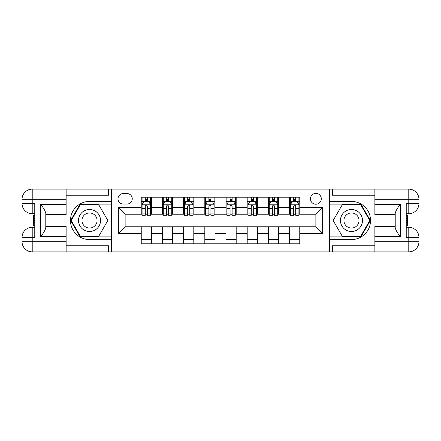 <?xml version="1.0" encoding="UTF-8"?>
<svg xmlns="http://www.w3.org/2000/svg" width="441" height="441" viewBox="0 0 441 441"><rect width="100%" height="100%" fill="white"/><g stroke="black" fill="none" stroke-linecap="round" stroke-linejoin="round"><path stroke-width="0.66" d="M315.866 193.373A5.424 5.424 0 0 0 310.442 198.797A5.424 5.424 0 0 0 315.866 204.222A5.424 5.424 0 0 0 321.291 198.797A5.424 5.424 0 0 0 315.866 193.373M374.867 195.236L332.481 195.236L332.481 189.134L329.433 189.134L329.433 201.427L351.471 201.427A19.073 19.073 0 0 1 370.545 220.5A19.073 19.073 0 0 1 351.471 239.573L329.433 239.573L329.433 251.866L329.433 189.134L111.567 189.134L111.567 251.866L374.867 251.866L374.867 241.696L408.779 241.696L408.779 237.456L406.233 237.456L406.233 203.544L408.779 203.544L408.779 199.304L374.867 199.304L374.867 204.31L400.301 204.31L400.301 236.69C397.589 233.206 395.891 230.274 395.213 227.881L395.213 213.119C395.891 210.726 397.589 207.794 400.301 204.31M123.265 204.056L126.997 204.056A5.253 5.253 0 0 0 132.25 198.797A5.253 5.253 0 0 0 126.997 193.544L123.265 193.544A5.253 5.253 0 0 0 118.012 198.797A5.253 5.253 0 0 0 123.265 204.056M141.241 233.554L118.348 233.554L118.348 207.446L141.241 207.446L141.241 214.227L125.134 214.227L125.134 226.773L141.241 226.773L141.241 243.812L299.759 243.812L299.759 226.773L315.866 226.773L315.866 214.227L299.759 214.227L299.759 207.446L322.652 207.446L322.652 233.554L299.759 233.554M299.759 207.446L299.759 197.188L141.241 197.188L141.241 207.446M289.588 197.188L289.588 214.227L290.437 214.227M293.656 214.227L295.69 214.227M298.915 214.227L299.759 214.227M289.588 214.227L277.72 214.227M268.398 197.188L268.398 214.227L269.242 214.227M272.466 214.227L274.5 214.227M268.398 214.227L256.53 214.227M247.203 197.188L247.203 214.227L248.051 214.227M251.271 214.227L253.305 214.227M247.203 214.227L235.334 214.227M226.013 197.188L226.013 214.227L226.856 214.227M230.081 214.227L232.115 214.227M226.013 214.227L214.144 214.227M204.817 197.188L204.817 214.227L205.666 214.227M208.885 214.227L210.919 214.227M204.817 214.227L192.949 214.227M183.627 197.188L183.627 214.227L184.47 214.227M187.695 214.227L189.729 214.227M183.627 214.227L171.758 214.227M162.431 197.188L162.431 214.227L163.28 214.227M166.5 214.227L168.534 214.227M162.431 214.227L150.563 214.227M141.241 214.227L142.085 214.227M145.31 214.227L147.344 214.227M141.241 226.773L151.412 226.773L151.412 243.812M299.759 226.773L151.412 226.773M151.412 197.188L151.412 214.227M141.241 201.427L142.085 201.427M145.31 201.427L147.344 201.427M150.563 201.427L151.412 201.427M141.241 239.573L151.412 239.573M162.431 226.773L162.431 243.812M172.602 197.188L172.602 214.227M162.431 201.427L163.28 201.427M166.5 201.427L168.534 201.427M171.758 201.427L172.602 201.427M172.602 226.773L172.602 243.812M162.431 239.573L172.602 239.573M183.627 226.773L183.627 243.812M193.797 226.773L193.797 243.812M183.627 239.573L193.797 239.573M193.797 197.188L193.797 214.227M183.627 201.427L184.47 201.427M187.695 201.427L189.729 201.427M192.949 201.427L193.797 201.427M204.817 226.773L204.817 243.812M214.988 226.773L214.988 243.812M204.817 239.573L214.988 239.573M214.988 197.188L214.988 214.227M204.817 201.427L205.666 201.427M208.885 201.427L210.919 201.427M214.144 201.427L214.988 201.427M226.013 226.773L226.013 243.812M236.183 226.773L236.183 243.812M226.013 239.573L236.183 239.573M236.183 197.188L236.183 214.227M226.013 201.427L226.856 201.427M230.081 201.427L232.115 201.427M235.334 201.427L236.183 201.427M247.203 226.773L247.203 243.812M257.373 226.773L257.373 243.812M247.203 239.573L257.373 239.573M257.373 197.188L257.373 214.227M247.203 201.427L248.051 201.427M251.271 201.427L253.305 201.427M256.53 201.427L257.373 201.427M268.398 226.773L268.398 243.812M278.569 226.773L278.569 243.812M268.398 239.573L278.569 239.573M278.569 197.188L278.569 214.227M268.398 201.427L269.242 201.427M272.466 201.427L274.5 201.427M277.72 201.427L278.569 201.427M289.588 226.773L289.588 243.812M289.588 239.573L299.759 239.573M289.588 201.427L290.437 201.427M293.656 201.427L295.69 201.427M298.915 201.427L299.759 201.427M125.134 214.227L118.348 207.446M125.134 226.773L118.348 233.554M322.652 207.446L315.866 214.227M322.652 233.554L315.866 226.773M147.344 199.393L145.31 199.393M150.563 213.119L147.344 213.119L147.344 215.247L150.563 215.247L150.563 204.9L148.871 201.509L143.783 201.509L142.085 204.9L142.085 215.247L145.31 215.247L145.31 213.119L142.085 213.119M142.085 204.9L142.085 197.188M150.563 204.9L150.563 197.188M145.31 201.509L145.31 197.188M147.344 197.188L147.344 201.509M147.344 213.119L147.344 206.173C146.666 204.867 145.988 204.867 145.31 206.173L145.31 213.119M168.534 199.393L166.5 199.393M171.758 213.119L168.534 213.119L168.534 215.247L171.758 215.247L171.758 204.9L170.061 201.509L164.973 201.509L163.28 204.9L163.28 215.247L166.5 215.247L166.5 213.119L163.28 213.119M163.28 204.9L163.28 197.188M171.758 204.9L171.758 197.188M166.5 201.509L166.5 197.188M168.534 197.188L168.534 201.509M168.534 213.119L168.534 206.173C167.856 204.867 167.178 204.867 166.5 206.173L166.5 213.119M189.729 199.393L187.695 199.393M192.949 213.119L189.729 213.119L189.729 215.247L192.949 215.247L192.949 204.9L191.256 201.509L186.168 201.509L184.47 204.9L184.47 215.247L187.695 215.247L187.695 213.119L184.47 213.119M184.47 204.9L184.47 197.188M192.949 204.9L192.949 197.188M187.695 201.509L187.695 197.188M189.729 197.188L189.729 201.509M189.729 213.119L189.729 206.173C189.051 204.867 188.373 204.867 187.695 206.173L187.695 213.119M210.919 199.393L208.885 199.393M214.144 213.119L210.919 213.119L210.919 215.247L214.144 215.247L214.144 204.9L212.446 201.509L207.358 201.509L205.666 204.9L205.666 215.247L208.885 215.247L208.885 213.119L205.666 213.119M205.666 204.9L205.666 197.188M214.144 204.9L214.144 197.188M208.885 201.509L208.885 197.188M210.919 197.188L210.919 201.509M210.919 213.119L210.919 206.173C210.241 204.867 209.563 204.867 208.885 206.173L208.885 213.119M232.115 199.393L230.081 199.393M235.334 213.119L232.115 213.119L232.115 215.247L235.334 215.247L235.334 204.9L233.642 201.509L228.554 201.509L226.856 204.9L226.856 215.247L230.081 215.247L230.081 213.119L226.856 213.119M226.856 204.9L226.856 197.188M235.334 204.9L235.334 197.188M230.081 201.509L230.081 197.188M232.115 197.188L232.115 201.509M232.115 213.119L232.115 206.173C231.437 204.867 230.759 204.867 230.081 206.173L230.081 213.119M84.016 210.958A11.019 11.019 0 0 0 79.986 226.013A11.019 11.019 0 0 0 95.036 230.042A11.019 11.019 0 0 0 99.071 214.988A11.019 11.019 0 0 0 84.016 210.958M85.758 213.968A7.547 7.547 0 0 0 82.996 224.271A7.547 7.547 0 0 0 93.299 227.032A7.547 7.547 0 0 0 96.061 216.729A7.547 7.547 0 0 0 85.758 213.968M107.83 220.5L98.679 236.354L80.378 236.354L71.221 220.5L80.378 204.646L98.679 204.646L107.83 220.5M345.965 230.042A11.019 11.019 0 0 0 361.014 226.013A11.019 11.019 0 0 0 356.984 210.958A11.019 11.019 0 0 0 341.929 214.988A11.019 11.019 0 0 0 345.965 230.042M347.701 227.032A7.547 7.547 0 0 0 358.004 224.271A7.547 7.547 0 0 0 355.242 213.968A7.547 7.547 0 0 0 344.939 216.729A7.547 7.547 0 0 0 347.701 227.032M342.321 204.646L360.622 204.646L369.779 220.5L360.622 236.354L342.321 236.354L333.17 220.5L342.321 204.646M66.133 241.696L66.133 251.866L32.221 251.866A10.171 10.171 0 0 1 22.05 241.696L32.221 241.696L32.221 237.456L34.767 237.456L34.767 203.544L32.221 203.544L32.221 189.134L66.133 189.134L66.133 199.304L22.05 199.304L22.05 241.696A10.171 10.171 0 0 0 32.221 251.866L32.221 241.696L66.133 241.696L66.133 236.69L40.699 236.69L40.699 204.31C43.411 207.794 45.109 210.726 45.787 213.119L45.787 227.881C45.109 230.274 43.411 233.206 40.699 236.69M66.133 195.236L108.519 195.236L108.519 189.134L111.567 189.134L111.567 201.427L89.529 201.427A19.073 19.073 0 0 0 70.455 220.5A19.073 19.073 0 0 0 89.529 239.573L111.567 239.573L111.567 251.866L66.133 251.866M40.699 204.31L66.133 204.31L66.133 199.304M66.133 204.31L66.133 214.48L45.787 214.48M45.787 226.52L66.133 226.52L66.133 236.69M108.519 189.134L66.133 189.134M22.05 237.456A10.171 10.171 0 0 1 32.221 227.28A10.171 10.171 0 0 0 22.05 237.456L32.221 237.456L32.221 227.28L34.767 227.28M34.767 213.72L32.221 213.72L32.221 203.544L22.05 203.544A10.171 10.171 0 0 0 32.221 213.72A10.171 10.171 0 0 1 22.05 203.544M108.519 251.866L108.519 245.764L66.133 245.764M32.221 189.134A10.171 10.171 0 0 0 22.05 199.304A10.171 10.171 0 0 1 32.221 189.134M111.567 204.139L80.08 204.139L70.637 220.5L80.08 236.861L111.567 236.861M34.767 215.285L33.411 215.285L33.411 221.994L34.767 221.994M33.411 220.417L34.767 220.417M33.411 218.549L34.767 218.549M33.411 218.24L34.767 218.24M33.411 221.994L33.411 225.715L34.767 225.715M33.411 222.33L34.767 222.33M400.301 236.69L374.867 236.69L374.867 241.696M374.867 236.69L374.867 226.52L395.213 226.52M374.867 199.304L374.867 189.134L408.779 189.134A10.171 10.171 0 0 1 418.95 199.304L418.95 241.696A10.171 10.171 0 0 1 408.779 251.866L374.867 251.866M395.213 214.48L374.867 214.48L374.867 204.31M332.481 189.134L374.867 189.134M418.95 203.544A10.171 10.171 0 0 1 408.779 213.72A10.171 10.171 0 0 0 418.95 203.544L408.779 203.544L408.779 213.72L406.233 213.72M406.233 227.28L408.779 227.28L408.779 237.456L418.95 237.456A10.171 10.171 0 0 0 408.779 227.28A10.171 10.171 0 0 1 418.95 237.456M332.481 251.866L332.481 245.764L374.867 245.764M329.433 236.861L360.92 236.861L370.363 220.5L360.92 204.139L329.433 204.139M406.233 225.715L407.589 225.715L407.589 219.006L406.233 219.006M407.589 220.583L406.233 220.583M407.589 222.451L406.233 222.451M407.589 222.76L406.233 222.76M407.589 219.006L407.589 215.285L406.233 215.285M407.589 218.67L406.233 218.67M253.305 199.393L251.271 199.393M256.53 213.119L253.305 213.119L253.305 215.247L256.53 215.247L256.53 204.9L254.832 201.509L249.744 201.509L248.051 204.9L248.051 215.247L251.271 215.247L251.271 213.119L248.051 213.119M248.051 204.9L248.051 197.188M256.53 204.9L256.53 197.188M251.271 201.509L251.271 197.188M253.305 197.188L253.305 201.509M253.305 213.119L253.305 206.173C252.627 204.867 251.949 204.867 251.271 206.173L251.271 213.119M274.5 199.393L272.466 199.393M277.72 213.119L274.5 213.119L274.5 215.247L277.72 215.247L277.72 204.9L276.027 201.509L270.939 201.509L269.242 204.9L269.242 215.247L272.466 215.247L272.466 213.119L269.242 213.119M269.242 204.9L269.242 197.188M277.72 204.9L277.72 197.188M272.466 201.509L272.466 197.188M274.5 197.188L274.5 201.509M274.5 213.119L274.5 206.173C273.822 204.867 273.144 204.867 272.466 206.173L272.466 213.119M295.69 199.393L293.656 199.393M298.915 213.119L295.69 213.119L295.69 215.247L298.915 215.247L298.915 204.9L297.217 201.509L292.129 201.509L290.437 204.9L290.437 215.247L293.656 215.247L293.656 213.119L290.437 213.119M290.437 204.9L290.437 197.188M298.915 204.9L298.915 197.188M293.656 201.509L293.656 197.188M295.69 197.188L295.69 201.509M295.69 213.119L295.69 206.173C295.012 204.867 294.334 204.867 293.656 206.173L293.656 213.119M162.431 233.554L151.412 233.554M162.431 207.446L151.412 207.446M183.627 207.446L172.602 207.446M183.627 233.554L172.602 233.554M204.817 207.446L193.797 207.446M204.817 233.554L193.797 233.554M226.013 207.446L214.988 207.446M226.013 233.554L214.988 233.554M247.203 207.446L236.183 207.446M247.203 233.554L236.183 233.554M268.398 207.446L257.373 207.446M268.398 233.554L257.373 233.554M289.588 207.446L278.569 207.446M289.588 233.554L278.569 233.554M150.519 204.817L142.129 204.817M142.085 201.713L143.678 201.713M148.97 201.713L150.563 201.713M145.31 208.576L142.085 208.576M150.563 208.576L147.344 208.576M147.344 200.473L145.31 200.473M171.714 204.817L163.324 204.817M163.28 201.713L164.873 201.713M170.165 201.713L171.758 201.713M166.5 208.576L163.28 208.576M171.758 208.576L168.534 208.576M168.534 200.473L166.5 200.473M192.904 204.817L184.514 204.817M184.47 201.713L186.063 201.713M191.355 201.713L192.949 201.713M187.695 208.576L184.47 208.576M192.949 208.576L189.729 208.576M189.729 200.473L187.695 200.473M214.1 204.817L205.71 204.817M205.666 201.713L207.259 201.713M212.551 201.713L214.144 201.713M208.885 208.576L205.666 208.576M214.144 208.576L210.919 208.576M210.919 200.473L208.885 200.473M235.29 204.817L226.9 204.817M226.856 201.713L228.449 201.713M233.741 201.713L235.334 201.713M230.081 208.576L226.856 208.576M235.334 208.576L232.115 208.576M232.115 200.473L230.081 200.473M408.779 251.866A10.171 10.171 0 0 0 418.95 241.696L408.779 241.696L408.779 251.866M408.779 189.134L408.779 199.304L418.95 199.304A10.171 10.171 0 0 0 408.779 189.134M256.486 204.817L248.096 204.817M248.051 201.713L249.645 201.713M254.937 201.713L256.53 201.713M251.271 208.576L248.051 208.576M256.53 208.576L253.305 208.576M253.305 200.473L251.271 200.473M277.676 204.817L269.286 204.817M269.242 201.713L270.835 201.713M276.127 201.713L277.72 201.713M272.466 208.576L269.242 208.576M277.72 208.576L274.5 208.576M274.5 200.473L272.466 200.473M298.871 204.817L290.481 204.817M290.437 201.713L292.03 201.713M297.322 201.713L298.915 201.713M293.656 208.576L290.437 208.576M298.915 208.576L295.69 208.576M295.69 200.473L293.656 200.473"/></g></svg>
